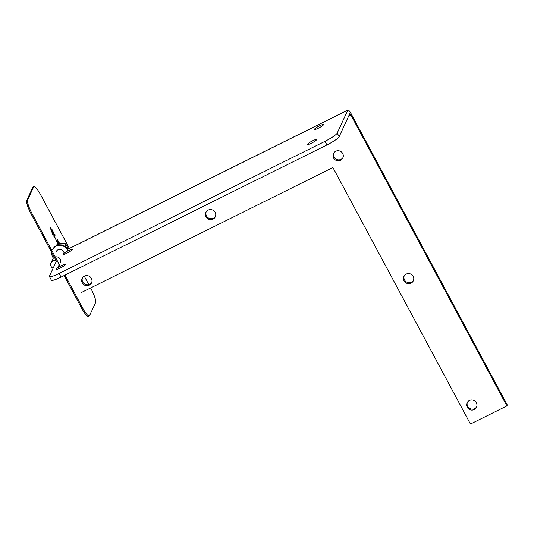 <?xml version="1.0" encoding="UTF-8"?>
<svg xmlns="http://www.w3.org/2000/svg" width="534" height="534" viewBox="0 0 534 534"><rect width="100%" height="100%" fill="white"/><g stroke="black" fill="none" stroke-linecap="round" stroke-linejoin="round"><path stroke-width="0.8" d="M64.073 253.223A4.145 4.018 -155.2 0 0 56.19 251.661A4.145 4.018 -155.2 0 1 64.073 253.223M53.086 268.288A4.145 4.018 24.8 0 1 51.004 262.902L52.733 259.157A4.145 4.018 24.8 0 1 54.388 257.368M55.296 257.001A4.145 4.018 24.8 0 1 60.262 262.628M53.273 257.982A8.297 8.037 24.8 0 1 51.745 252.435A8.297 8.037 24.8 0 0 53.273 257.982M52.425 249.925A8.297 8.037 24.8 0 1 67.758 250.96A8.297 8.037 24.8 0 0 52.425 249.925M67.411 249.491A8.297 8.037 -155.2 0 0 52.579 249.598A8.297 8.037 -155.2 0 1 67.411 249.491M67.671 247.676A8.297 1.268 151.8 0 1 68.032 247.829A8.297 1.268 151.8 0 1 68.038 247.849L68.566 248.831M66.837 248.49L68.038 247.849M68.032 249.098L67.725 248.53L67.037 248.851M67.725 248.53A8.297 1.268 151.8 0 1 67.177 249.071M56.911 244.639L65.021 245.106L66.99 248.784M59.007 243.337L65.662 243.724L65.021 245.106M65.662 243.724L67.785 247.689M51.004 262.902A4.145 4.018 24.8 0 1 56.45 260.993A4.145 4.018 24.8 0 1 58.533 266.379M32.754 187.387L33.629 186.953A12.442 2.443 -116.4 0 1 33.902 186.646L33.028 187.087A12.442 2.443 63.6 0 0 32.754 187.387L26.7 200.504A12.442 2.443 63.6 0 0 31.212 214.147L56.29 260.919M81.582 308.078A12.442 2.443 63.6 0 0 88.417 316.415L89.291 315.974A12.442 2.443 -116.4 0 1 82.45 307.644L81.582 308.078L64.14 275.551M31.212 214.147L32.087 213.713A12.442 2.443 -116.4 0 1 27.574 200.07L26.7 200.504M33.629 186.953L27.574 200.07M33.902 186.646A12.442 2.443 -116.4 0 1 40.738 194.983L69.393 248.423M89.291 315.974A12.442 2.443 -116.4 0 0 89.558 315.674L95.613 302.558A12.442 2.443 -116.4 0 0 91.1 288.914L90.586 287.953M88.784 284.595L84.292 276.218M32.087 213.713L60.262 266.252M65.014 275.117L82.45 307.644M53.42 234.82L52.919 234.867L50.189 227.584L52.813 230.521L53.627 234.005L52.906 233.552L53.213 234.72L50.483 227.444M53.627 234.005L53.133 234.146M56.157 239.966L53.66 235.988L54.735 234.139L55.202 235.007L54.508 236.515L56.157 239.966L53.947 235.848L54.735 234.139M58.373 244.726L56.397 241.101L57.185 239.392L59.588 243.371M56.397 241.101L57.478 239.245M58.773 244.746L56.691 240.954M52.225 232.243L51.998 231.335L53.16 233.098L50.957 228.345L52.225 232.243M57.852 240.32C59.641 243.991 59.561 244.158 57.612 240.834L57.852 240.32C59.641 243.991 59.561 244.158 57.612 240.834M57.518 241.041C59.508 245.113 59.421 245.313 57.251 241.622L57.518 241.041C59.508 245.113 59.421 245.313 57.251 241.622M50.837 228.499L52.986 233.091M57.559 240.467C59.347 244.131 59.267 244.305 57.325 240.981M57.231 241.181C59.221 245.26 59.127 245.453 56.958 241.768M67.15 249.618L347.821 110.131L337.214 133.093A12.442 1.902 151.8 0 1 324.992 141.336L59.107 273.475A12.442 1.902 151.8 0 1 49.435 276.545A12.442 1.902 151.8 0 1 49.475 276.098L56.397 261.113M61.303 265.712A5.186 0.794 -28.2 0 0 56.19 269.33A5.186 0.794 -28.2 0 0 61.136 267.581A5.186 0.794 -28.2 0 0 65.328 264.43A5.186 0.794 -28.2 0 0 61.303 265.712M312.604 140.816A5.186 0.794 -28.2 0 0 307.491 144.44A5.186 0.794 -28.2 0 0 312.437 142.685A5.186 0.794 -28.2 0 0 316.629 139.534A5.186 0.794 -28.2 0 0 312.604 140.816M319.519 125.83A5.186 0.794 -28.2 0 0 314.413 129.455A5.186 0.794 -28.2 0 0 319.352 127.699A5.186 0.794 -28.2 0 0 323.551 124.555A5.186 0.794 -28.2 0 0 319.519 125.83M68.219 250.726A5.186 0.794 -28.2 0 0 63.112 254.351A5.186 0.794 -28.2 0 0 68.052 252.595A5.186 0.794 -28.2 0 0 72.25 249.445A5.186 0.794 -28.2 0 0 68.219 250.726M49.435 276.545L51.377 280.163A12.442 1.902 -28.2 0 0 61.043 277.093L59.107 273.475M324.992 141.336L326.928 144.948L61.043 277.093M326.928 144.948A12.442 1.902 -28.2 0 0 339.15 136.704L337.214 133.093M347.821 110.131A6.141 1.202 -116.4 0 1 347.954 109.977A6.141 1.202 -116.4 0 1 351.325 114.089L507.3 404.986L506.866 405.92L350.891 115.024A1.989 0.394 63.6 0 0 349.797 113.695A1.989 0.394 63.6 0 0 349.757 113.742L339.15 136.704M81.595 292.425L332.909 167.522L470.447 424.023L506.866 405.92M340.565 160.287A5.186 5.02 24.8 0 1 333.436 153.598A5.186 5.02 24.8 0 1 340.245 151.209A5.186 5.02 24.8 0 1 340.565 160.287M474.225 409.558A5.186 5.02 24.8 0 1 467.096 402.87A5.186 5.02 24.8 0 1 473.905 400.487A5.186 5.02 24.8 0 1 474.225 409.558M411.046 283.127A5.186 5.02 24.8 0 1 403.918 276.438A5.186 5.02 24.8 0 1 410.726 274.055A5.186 5.02 24.8 0 1 411.046 283.127M213.013 219.14A5.186 5.02 24.8 0 1 205.884 212.452A5.186 5.02 24.8 0 1 212.699 210.062A5.186 5.02 24.8 0 1 213.013 219.14M89.265 285.183A5.186 5.02 24.8 0 1 82.136 278.494A5.186 5.02 24.8 0 1 88.944 276.105A5.186 5.02 24.8 0 1 89.265 285.183M343.042 157.463A5.186 5.02 24.8 0 1 333.677 153.138M476.702 406.741A5.186 5.02 24.8 0 1 467.337 402.416M413.523 280.303A5.186 5.02 24.8 0 1 404.158 275.985M215.489 216.317A5.186 5.02 24.8 0 1 206.124 211.991M91.741 282.359A5.186 5.02 24.8 0 1 82.376 278.034M350.891 115.024L348.649 116.145M68.572 248.831L68.032 247.829M67.377 249.425L347.954 109.977"/></g></svg>
